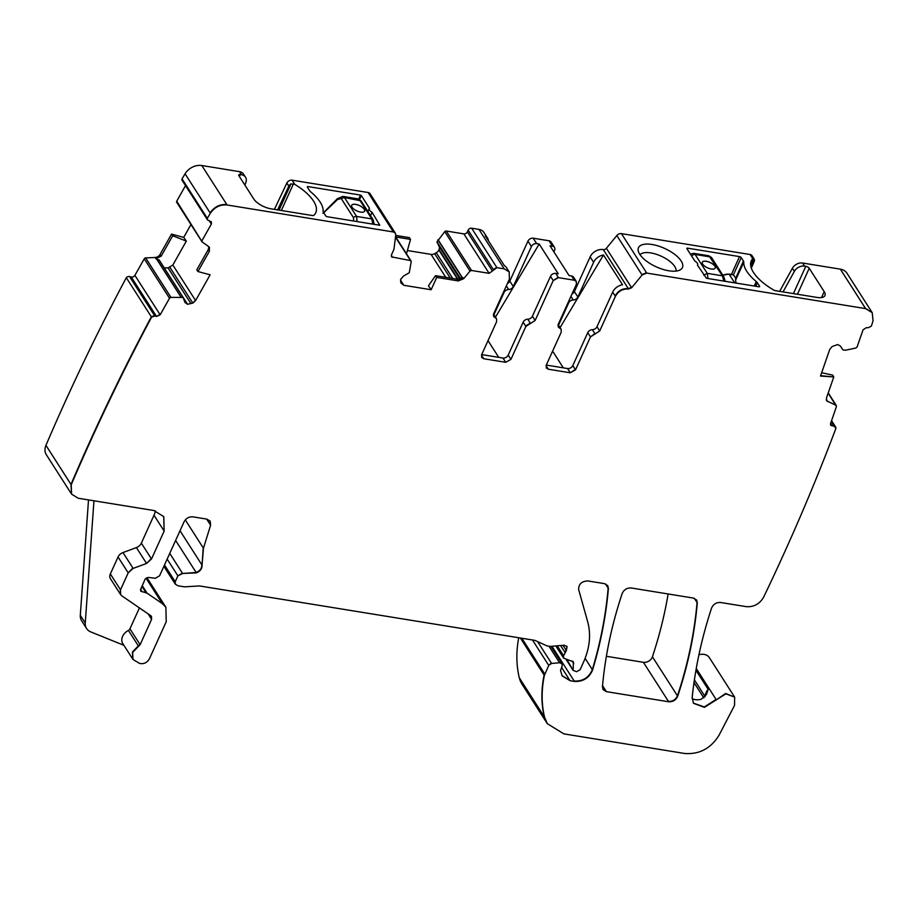 <?xml version="1.0" encoding="UTF-8"?>
<svg xmlns="http://www.w3.org/2000/svg" width="919" height="919" viewBox="0 0 919 919"><rect width="100%" height="100%" fill="white"/><g stroke="black" fill="none" stroke-linecap="round" stroke-linejoin="round"><path stroke-width="1.38" d="M525.875 326.429L523.152 322.167L508.207 355.113A4.262 3.239 -32.6 0 1 502.957 358.042L481.694 354.596L481.751 357.514L483.75 358.743L505.68 362.304L510.93 359.375L525.875 326.429L535.122 320.467L553.215 280.582L558.465 277.653L574.318 280.226L576.305 281.455L576.374 284.339L558.281 324.235L558.35 327.118L561.153 329.266L561.222 332.161L546.277 365.107L546.346 368.002L548.333 369.22L570.274 372.781L575.524 369.852L590.469 336.905L599.716 330.955L615.408 296.343C618.384 291.093 622.76 288.646 628.55 289.025L631.652 287.762L642.105 274.999L646.723 273.081L865.606 308.612L872.234 312.69L873.05 320.811L871.384 326.096L868.294 327.75L866.399 327.635L863.044 329.841L857.105 346.957L855.842 348.025L845.526 350.231L842.964 349.886L840.345 345.981L837.634 344.556L832.051 346.589L829.731 349.438L820.506 376.055L833.786 376.928L820.633 375.687M833.786 376.928L826.503 397.916L826.744 400.879L835.991 405.29L836.474 406.485L830.535 423.602L830.673 425.302L834.142 426.267L835.968 428.22C814.579 484.922 790.466 541.234 763.632 597.178C759.611 604.013 753.821 607.172 746.251 606.655L720.599 602.496C716.372 602.29 713.362 604.139 711.582 608.033C701.725 637.993 695.258 667.791 692.179 697.441L693.466 703.288L704.402 707.354L725.895 693.845L734.637 697.107L734.557 705.367L718.98 735.338C710.766 748.514 699.313 754.568 684.621 753.477L563.875 733.879L547.31 723.678L544.576 717.245C541.417 704 541.348 690.066 544.358 675.454L548.746 665.402L551.584 663.438L559.579 662.748L562.06 663.794L562.129 666.206L560.521 670.422L562.129 675.833L570.09 680.726L574.455 681.427C583.083 681.806 589.136 678.004 592.583 670.02C600.796 642.657 606.069 615.489 608.401 588.505L607.746 585.679L604.426 583.634L587.781 580.934C581.67 581.245 578.625 584.105 578.648 589.493L587.701 621.83C591.158 634.673 589.734 648.182 583.439 662.346L580.084 669.744L576.581 671.697L573.123 670.388L573.41 661.852L563.657 658.142L563.6 655.741L566.357 650.56L567.069 646.471L564.082 645.218L550.159 646.413L547 645.896L534.835 640.359L199.503 585.943L184.386 586.839L178.079 585.817L175.276 584.116L175.219 581.716L177.884 575.834L182.617 573.479L196.402 572.87C200.319 571.193 202.203 568.62 202.054 565.151L203.455 548.252L210.6 525.197L210.187 521.165L206.878 519.12L192.864 516.846C189.004 516.593 186.086 518.224 184.11 521.728L159.573 575.811L155.322 578.269L148.867 577.488C146.362 577.546 144.857 578.729 144.34 581.026L141.308 587.712L140.687 591.135L147.063 593.169L162.318 603.611L165.88 607.252L166.236 621.703L149.406 658.808C146.948 662.852 143.628 664.368 139.435 663.346L132.945 659.44L132.669 652.433L140.113 644.678L151.612 619.326L150.831 615.719L121.813 595.845L120.63 594.627L120.515 589.814L128.2 572.859L133.14 568.413L146.558 563.45L151.497 559.005L164.156 531.079L163.8 516.627L153.864 510.516L78.207 498.236L71.579 494.158L71.222 484.807C95.335 428.426 122.124 372.54 151.578 317.158L154.806 316.021L156.552 316.481L160.17 314.815L169.521 298.238L170.934 297.365L183.042 297.469L184.937 302.236L187.556 304.292L192.818 303.086L195.609 300.559L210.129 274.804L197.941 271.542L209.394 251.232L208.751 246.66L202.191 241.95L202.008 240.64L211.347 224.075L211.416 221.927L207.487 219.928L207.315 218.32L210.348 213.254C214.587 207.154 220.169 204.397 227.085 204.983L393.378 231.967L395.365 233.196L395.744 235.011L393.975 249.175L391.471 254.965L391.517 256.883L410.425 260.559L411.218 261.559L409.265 272.702L403.51 276.091L400.753 279.204L400.684 282.317L403.809 285.304L431.137 289.738L436.732 277.423L458.282 280.915L463.624 278.744L470.023 271.105L471.539 270.473L489.126 273.334L496.926 267.67L504.232 268.853L509.206 271.921L509.39 279.135L493.687 313.747L493.756 316.641L496.559 318.79L496.628 321.673L481.682 354.631M431.137 289.738L436.732 277.423M395.469 237.217L411.218 261.559M207.315 218.32L182.042 178.872A2198.294 1675.509 -32.6 0 1 185.075 173.806A14.187 10.821 -32.6 0 1 201.812 165.523L239.549 171.658A8.512 6.49 -32.6 0 1 243.524 174.105L245.511 177.195A8.512 6.49 -32.6 0 1 245.901 182.353L244.913 185.133M202.191 241.95L176.735 201.192L185.512 185.627M209.521 247.475L208.751 246.66M197.941 271.542L196.781 269.876L208.28 249.497L208.889 246.774M184.937 302.236L185.224 302.822M151.578 317.158L126.305 277.699A2.837 2.16 -32.6 0 1 129.533 276.562L131.279 277.033A2.837 2.16 -32.6 0 0 134.898 275.355L144.249 258.79A1.424 1.08 -32.6 0 1 145.661 257.906L155.116 257.481L155.908 258.721L159.217 260.066L182.801 297.078M151.532 616.442L150.831 615.719M835.566 426.921L835.968 428.22M828.18 393.102L836.474 406.485M631.192 587.976C626.976 587.781 623.978 589.619 622.186 593.502C611.767 624.782 605.184 655.879 602.439 686.78L603.094 689.618L606.402 691.651L668.676 701.76C672.903 701.967 675.902 700.117 677.694 696.234C688.078 664.942 694.615 633.834 697.303 602.933L696.648 600.107L693.34 598.062L631.192 587.976M239.411 176.551L240.318 174.553A2.837 1.195 24.4 0 0 238.722 174.92A2.837 1.195 24.4 0 0 238.871 175.701L253.862 199.101A14.187 5.951 24.4 0 0 271.002 208.82L312.38 215.528A2.837 1.195 24.4 0 0 313.838 215.333A42.573 17.863 24.4 0 0 315.757 212.737A42.573 17.863 24.4 0 0 294.746 184.351L290.955 183.915L279.066 210.129M277.595 209.888L288.83 186.132A4.262 3.239 -32.6 0 1 290.955 183.915M240.318 174.553L241.536 174.748A8.512 6.49 -32.6 0 1 245.511 177.195M274.402 209.371L286.854 183.042A4.262 3.239 -32.6 0 1 292.081 180.181L368.105 192.519A4.262 3.239 -32.6 0 1 370.093 193.737L395.227 233.001M642.105 274.999L616.844 235.54A4.262 3.239 -32.6 0 1 621.451 233.633L750.065 254.506L752.741 258.676A42.573 17.863 -155.6 0 0 751.282 260.824A42.573 17.863 -155.6 0 0 773.511 289.933A2.837 1.195 -155.6 0 0 775.602 290.703L816.98 297.423A14.187 5.951 -155.6 0 0 824.952 295.55A14.187 5.951 -155.6 0 0 824.217 291.668L809.225 268.268A2.837 1.195 -155.6 0 0 805.791 266.315L804.573 266.119A8.512 6.49 147.4 0 0 794.372 271.369L792.396 268.268L779.634 291.357M792.396 268.268A8.512 6.49 -32.6 0 1 802.597 263.029L804.573 266.119M865.606 308.612L840.334 269.152L802.597 263.029M840.334 269.152A14.187 10.821 -32.6 0 1 846.962 273.23L872.108 312.494M698.934 654.765A11.35 8.65 -32.6 0 1 709.365 657.648L734.511 696.912M547.184 723.494L522.038 684.23A35.485 27.042 -32.6 0 1 519.304 677.797A134.817 102.756 -32.6 0 1 518.73 637.752M71.452 493.962L46.306 454.71A14.187 10.821 -32.6 0 1 45.95 445.347A2198.294 1675.509 -32.6 0 1 126.305 277.699M190.968 224.535L183.72 237.378L171.531 234.115L160.078 254.414A4.963 3.791 -32.6 0 1 155.116 257.481M176.919 202.502A1.424 1.08 -32.6 0 1 176.735 201.192M207.384 219.721L182.215 180.469A2.837 2.16 -32.6 0 1 182.042 178.872M406.474 253.77L410.517 239.377L409.3 237.619L395.698 235.413M457.559 279.227L438.857 250.037A4.963 3.791 -32.6 0 1 436.295 252.736L434.63 253.667A4.963 3.791 -32.6 0 1 431.068 254.379L407.381 250.531M438.857 250.037L439.041 249.623A4.963 3.791 -32.6 0 0 439.11 246.522L437.007 241.858L444.75 231.645A1.424 1.08 -32.6 0 1 446.266 231.025L463.854 233.874A2.837 2.16 -32.6 0 0 467.357 231.921L468.15 230.164A2.837 2.16 -32.6 0 1 471.654 228.211L478.96 229.405A10.649 8.11 -32.6 0 1 483.934 232.461L487.403 237.872A10.649 8.11 -32.6 0 1 488.38 240.698M506.323 285.878L508.655 289.508A4.262 3.239 -32.6 0 0 513.273 286.533L509.804 281.122A4.262 3.239 -32.6 0 1 507.38 283.546M509.804 281.122L527.943 241.134A4.262 3.239 -32.6 0 1 533.192 238.205L549.045 240.778A4.262 3.239 -32.6 0 1 551.032 241.996L554.502 247.406A4.262 3.239 147.4 0 0 552.514 246.189L549.999 245.775L569.068 275.562L571.584 275.976A4.262 3.239 -32.6 0 1 573.571 277.193L576.167 281.26M616.844 235.54L606.379 248.302A2.837 2.16 -32.6 0 1 603.301 249.577L603.278 249.577A10.649 8.11 -32.6 0 0 590.136 256.895L574.398 291.599A4.262 3.239 -32.6 0 1 571.974 294.034M750.065 254.506A4.262 3.239 -32.6 0 1 752.052 255.723L754.039 258.825M668.136 593.973A496.708 378.582 -32.6 0 1 652.421 656.775A7.099 5.411 -32.6 0 1 643.403 662.312L606.379 656.292M359.605 199.412L361.351 195.575L360.489 195.092L308.083 186.591A1.424 0.597 24.4 0 0 307.291 186.775A1.424 0.597 24.4 0 0 307.36 187.166L309.588 190.647A4.963 2.079 24.4 0 0 310.668 191.807A43.997 18.449 24.4 0 1 323.132 211.267A4.963 2.079 24.4 0 0 323.465 212.3L325.694 215.793A1.424 0.597 24.4 0 0 327.417 216.758L379.811 225.258L372.069 212.323L370.541 215.689M361.351 195.575L369.449 208.234A5.675 2.378 24.4 0 0 369.254 208.521A5.675 2.378 24.4 0 0 372.069 212.323M794.372 271.369L783.022 291.909M706.458 694.523L701.197 699.267A14.187 10.821 -32.6 0 1 692.122 698.693M706.573 694.282L708.135 689.296L695.947 670.261M171.531 234.115L172.692 235.769L161.193 256.148L155.908 258.721M183.72 237.378L186.339 241.088L172.692 235.769M410.517 239.377L395.721 236.976M487.403 237.872A10.649 8.11 -32.6 0 0 485.243 235.804L504.324 265.591A10.649 8.11 -32.6 0 1 506.484 267.659L509.08 271.725M493.951 314.712L504.037 292.483A4.262 3.239 147.4 0 1 508.655 289.508M513.273 286.533L531.412 246.545A4.262 3.239 -32.6 0 1 536.662 243.615L533.192 238.205M553.87 251.84L554.571 250.301A4.262 3.239 147.4 0 0 554.502 247.406M568.218 302.328L568.62 302.971L558.545 325.188M568.62 302.971A4.262 3.239 -32.6 0 1 573.249 299.985A4.262 3.239 147.4 0 0 577.867 297.009L593.605 262.306A10.649 8.11 147.4 0 1 603.484 255L622.554 284.775A10.649 8.11 147.4 0 0 612.686 292.093L615.167 295.952C618.131 290.703 622.508 288.267 628.297 288.646L631.41 287.371L606.379 248.302M752.741 258.676L754.189 259.089L750.846 266.453M750.593 263.971L753.155 258.319L754.189 259.089A4.262 3.239 147.4 0 1 754.131 261.651L751.328 268.13M686.872 248.601L694.844 261.042A5.675 2.378 -155.6 0 1 697.67 264.833A5.675 2.378 -155.6 0 1 697.464 265.132L706.435 278.273L758.83 286.774A1.424 0.597 -155.6 0 0 759.634 286.59A1.424 0.597 -155.6 0 0 759.553 286.2L759.289 286.785M687.102 248.096L739.508 256.608A1.424 0.597 -155.6 0 1 741.219 257.573L743.448 261.053A4.963 2.079 -155.6 0 1 743.793 262.099A43.997 18.449 -155.6 0 0 756.257 281.559A4.963 2.079 -155.6 0 1 757.325 282.719L759.553 286.2M733.419 274.919L735.74 278.066A43.997 18.449 24.4 0 0 736.142 283.086M646.31 260.996A24.124 10.12 -155.6 0 1 638.165 250.485A24.124 10.12 -155.6 0 1 650.043 244.224A24.124 10.12 -155.6 0 1 674.592 254.287A24.124 10.12 -155.6 0 1 680.508 269.704A24.124 10.12 -155.6 0 1 646.31 260.996M640.061 254.77A19.873 8.328 -155.6 0 1 661.772 256.447A19.873 8.328 -155.6 0 1 664.138 257.642A19.873 8.328 -155.6 0 1 669.331 260.973A19.873 8.328 -155.6 0 1 676.051 271.082M821.655 372.723L832.694 375.113L833.533 376.537M826.399 400.11L827.95 401.683L826.629 400.684M132.612 658.923L122.79 643.576A10.649 8.11 -32.6 0 1 128.407 630.411A2.837 2.16 -32.6 0 0 129.947 628.814L139.435 607.907M93.956 500.798L85.26 623.013A14.187 10.821 -32.6 0 0 86.581 628.516A14.187 10.821 -32.6 0 0 90.797 631.916L123.893 645.31M120.515 594.432L110.475 578.775A7.099 5.411 -32.6 0 1 110.349 573.95L118.046 556.994A7.099 5.411 -32.6 0 1 122.985 552.56L136.403 547.586A7.099 5.411 -32.6 0 0 141.342 543.14L154.001 515.226A21.286 16.22 -32.6 0 0 155.403 510.838M86.581 628.516L81.63 620.773A14.187 10.821 -32.6 0 1 80.309 615.27L88.511 499.913M186.339 241.088L172.841 265.028L168.074 267.934L164.202 267.831M430.885 289.359L428.438 285.798L435.537 275.666L457.168 279.181L462.831 277.504L463.371 278.354L458.03 280.536L457.168 279.181M435.537 275.666L436.479 277.033M493.526 314.149A4.262 3.239 -32.6 0 1 493.836 314.528L496.432 318.606M523.152 322.167A4.262 3.239 -32.6 0 1 527.77 319.192A4.262 3.239 -32.6 0 0 532.4 316.216L550.492 276.332A4.262 3.239 -32.6 0 1 555.742 273.402L558.258 273.805L539.177 244.029L536.662 243.615M495.49 317.112L539.177 244.029M498.73 357.353L488.023 340.65M560.073 327.589L603.484 255M558.12 324.625A4.262 3.239 -32.6 0 1 558.43 325.016L561.015 329.082M612.686 292.093L596.994 326.704A4.262 3.239 -32.6 0 1 592.364 329.68A4.262 3.239 -32.6 0 0 587.746 332.655L572.801 365.601A4.262 3.239 -32.6 0 1 567.551 368.53L546.288 365.073M552.618 351.127L563.324 367.841M708.112 278.537L707.216 273.345L695.12 254.448L693.523 253.299M723.793 281.088L722.437 275.815L707.216 273.345L703.759 275.218M725.217 281.317L723.758 276.63L722.437 275.815L708.951 255.804L693.558 253.311L690.41 254.103M702.679 264.144A7.099 2.975 24.4 0 0 709.434 268.566A7.099 2.975 24.4 0 0 715.235 268.061A7.099 2.975 24.4 0 0 714.867 266.119A7.099 2.975 24.4 0 0 708.124 261.708A7.099 2.975 24.4 0 0 702.311 262.202A7.099 2.975 24.4 0 0 702.679 264.144M715.223 268.095A7.099 2.975 24.4 0 0 714.844 266.177A7.099 2.975 24.4 0 0 708.135 261.777A7.099 2.975 24.4 0 0 702.3 262.225M357.1 221.582L356.583 216.436L344.487 197.551L337.434 199.549L337.353 198.711L342.821 196.39L344.487 197.551L361.029 200.836L358.192 198.883L359.697 200.02L371.804 218.906L372.792 224.121M323.741 212.726L336.882 200.147A2.837 0.896 -137.6 0 1 336.802 199.308A2.837 0.896 -137.6 0 1 336.813 199.297L337.353 198.711M364.234 209.222A7.099 2.975 24.4 0 0 357.491 204.799A7.099 2.975 24.4 0 0 351.678 205.293A7.099 2.975 24.4 0 0 352.046 207.234A7.099 2.975 24.4 0 0 358.789 211.657A7.099 2.975 24.4 0 0 364.602 211.163A7.099 2.975 24.4 0 0 364.234 209.222M364.59 211.186A7.099 2.975 24.4 0 0 364.211 209.279A7.099 2.975 24.4 0 0 357.502 204.868A7.099 2.975 24.4 0 0 351.667 205.328M641.864 274.609L646.482 272.702L621.451 233.633M628.573 289.037L603.301 249.577M628.55 289.025L603.278 249.577M599.716 330.955L595.098 333.93M590.469 336.905L594.846 333.54L592.364 329.68M570.274 372.781L575.283 369.472L572.801 365.601M546.231 367.795L548.092 368.829L546.07 365.682M559.751 328.198L561.153 329.266M558.235 326.923L559.499 327.807L557.959 325.395M574.318 280.226L576.305 281.455M553.215 280.582L558.224 277.274L555.742 273.402M530.504 323.454L535.122 320.467M525.634 326.038L530.252 323.063L527.77 319.192M505.68 362.304L510.93 359.375M481.636 357.319L483.75 358.743M495.157 317.71L496.559 318.79M493.641 316.435L494.916 317.331L493.365 314.918M504.232 268.853L509.206 271.921M493.423 269.623L496.674 267.28L471.654 228.211M489.126 273.334L492.377 270.99L467.357 231.921M470.023 271.105L471.298 270.094L446.266 231.025M401.098 283.224L403.567 284.924L400.466 280.077M391.414 256.688L392.597 257.32L391.333 255.344M393.378 231.967L395.365 233.196M210.348 213.254L210.106 212.875C214.345 206.775 219.917 204.018 226.832 204.592L201.812 165.523M207.487 219.928L207.074 217.941M211.347 224.075L211.278 221.743M201.95 241.559L201.755 240.261M209.394 251.232L209.383 247.28M192.818 303.086L195.356 300.18L172.841 265.028M187.556 304.292L190.842 303.5L168.074 267.934M184.696 301.846L186.902 303.798L183.766 298.893M180.859 296.917L156.644 258.825M169.521 298.238L170.681 296.975L145.661 257.906M156.552 316.481L159.917 314.424L134.898 275.355M71.222 484.807L70.97 484.416C95.082 428.036 121.871 372.149 151.336 316.768L154.564 315.631L129.533 276.562M71.579 494.158L70.97 484.416L45.95 445.347M164.156 531.079L163.685 516.444M146.558 563.45L151.244 558.614L141.342 543.14M128.2 572.859L132.887 568.022L122.985 552.56M120.63 594.627L120.263 589.424L110.349 573.95M151.612 619.326L151.405 616.258M138.562 646.264L139.86 644.288L129.947 628.814M132.818 659.245L132.428 652.042L138.321 645.873L128.407 630.411M162.318 603.611L165.753 607.068M146.006 592.755L146.822 592.778L142.491 586.035M140.573 590.928L142.1 591.767L140.458 589.205M210.6 525.197L210.06 520.97M202.054 565.151L203.214 547.862L185.293 519.89M196.402 572.87L196.149 572.48C200.078 570.802 201.962 568.241 201.812 564.771L180.021 530.745M182.617 573.479L196.149 572.48L175.621 540.429M177.884 575.834L182.364 573.088L169.739 553.387M175.161 583.921L174.966 581.325L164.49 564.967M566.357 650.56L566.943 646.287M565.059 652.536L566.115 650.17L563.002 645.31M563.542 657.947L563.358 655.35L557.236 645.804M573.709 663.495L573.272 661.669M573.008 670.192L566.954 659.601M608.401 588.505L607.608 585.483M592.583 670.02L592.33 669.641C600.555 642.278 605.828 615.098 608.148 588.114L605.449 583.898M574.455 681.427L574.203 681.048C582.841 681.416 588.884 677.613 592.33 669.641L585.104 658.36M562.014 675.637L569.837 680.336L561.566 667.424M559.579 662.748L561.934 663.61M548.746 665.402L551.331 663.047L537.431 641.347M544.358 675.454L544.553 673.73L521.82 638.245M544.576 717.245L544.324 716.866C541.165 703.609 541.096 689.675 544.105 675.063L520.384 638.016M547.31 723.678L544.324 716.866L519.304 677.797M716.349 699.853L725.642 693.466L734.637 697.107M693.351 703.092L704.299 706.952L716.096 699.462L696.257 668.492M834.142 426.267L835.716 427.829M830.558 425.095L831.994 425.75L830.558 423.521M865.353 308.221L872.234 312.69M697.303 602.933L696.522 599.912M677.694 696.234L677.441 695.844C687.826 664.552 694.362 633.455 697.061 602.554L694.35 598.326M668.676 701.76L668.435 701.369C672.651 701.576 675.66 699.738 677.441 695.844L652.421 656.775M606.402 691.651L602.542 685.62M602.979 689.422L606.161 691.272M281.34 210.497L293.494 183.72M294.746 184.351L292.081 180.181M288.83 186.132L286.854 183.042M241.536 174.748L239.549 171.658M393.125 231.588L368.105 192.519M210.106 212.875L185.075 173.806M358.72 199.009L360.489 195.092M308.083 186.591L307.635 187.591M826.928 400.546L826.296 399.547M833.889 425.876L831.201 421.683M703.816 697.923L694.006 682.599M704.988 696.786A7.099 5.411 -32.6 0 0 705.022 696.487L694.396 679.888M705.114 696.636A7.099 3.952 -174.7 0 0 705.022 696.487A14.187 10.821 -32.6 0 1 708.135 689.296M548.505 665.023L532.457 639.98M559.326 662.358L549.114 646.425M574.203 681.048L551.928 646.264M573.456 663.104L572.055 660.899M564.806 652.145L560.567 645.517M177.631 575.455L167.155 559.097M210.359 524.818L206.695 519.086M145.753 592.364L142.112 586.678M162.077 603.232L146.075 578.246M156.299 316.102L131.279 277.033M169.268 297.859L144.249 258.79M160.078 254.414L161.193 256.148M211.106 223.685L209.314 220.882M445.772 277.331L431.068 254.379M450.253 278.055L434.63 253.667M452.768 278.468L436.295 252.736M458.018 279.25L439.041 249.623M459.914 278.997L439.11 246.522M460.408 278.848L436.996 242.294M460.649 278.767L437.007 241.858M462.303 277.906L437.915 239.848M462.452 277.791L438.03 239.664M469.77 270.714L444.75 231.645M488.874 272.943L463.854 233.874M493.17 269.233L468.15 230.164M503.991 268.463L478.96 229.405M503.623 291.84L504.037 292.483M527.943 241.134L531.412 246.545M549.045 240.778L552.514 246.189M573.249 299.985L570.917 296.366M574.398 291.599L577.867 297.009M590.136 256.895L593.605 262.306M668.435 701.369L643.403 662.312M805.791 266.315L793.419 293.598M824.217 291.668L821.54 297.549M809.225 268.268L797.439 294.252M757.325 282.719L755.717 286.268M756.257 281.559L754.235 286.027M743.793 262.099L735.614 280.134M743.448 261.053L735.74 278.066M741.219 257.573L733.396 274.827M739.508 256.608L731.386 274.505M85.26 623.013L80.309 615.27M163.915 530.7L154.001 515.226M180.606 296.527L156.425 258.767M192.565 302.696L169.912 267.337M209.153 250.853L208.28 249.497M552.974 280.192L550.492 276.332M571.584 275.976L574.065 279.835M596.994 326.704L599.464 330.564M146.316 563.06L136.403 547.586M127.959 572.468L118.046 556.994M151.359 618.946L148.085 613.835M187.304 303.902L183.352 297.722M183.007 297.193L159.217 260.066M481.476 355.193L483.497 358.353M502.957 358.042L505.439 361.914M508.207 355.113L510.688 358.984M532.4 316.216L534.869 320.088M570.021 372.39L567.551 368.53M587.746 332.655L590.228 336.515M734.672 282.857L729.146 274.23L733.753 274.976M728.813 274.172L729.146 274.23A9.224 7.03 147.4 0 0 722.931 275.332M691.731 256.171A2.837 2.16 -32.6 0 1 695.12 254.448L710.33 256.918A2.837 2.16 -32.6 0 1 711.662 257.734L708.951 255.804M341.408 198.814L353.505 217.711L353.574 221.008M361.029 200.836L373.125 219.721A2.837 2.16 147.4 0 0 371.804 218.906L356.583 216.436A2.837 2.16 147.4 0 0 353.505 217.711M337.434 199.549L336.882 200.147M395.538 236.688L411.08 260.973M176.701 202.26L201.985 241.731M159.171 259.962L183.318 297.664M146.983 577.764L165.88 607.252M163.869 566.334L175.276 584.116M555.834 645.931L563.657 658.142M566.07 659.371L573.123 670.388M550.895 646.356L562.06 663.794M367.887 211.542L369.254 208.521M836.152 405.245L828.249 392.895M835.451 426.726L831.557 420.638M722.839 275.195L728.997 274.115L733.603 274.861M723.758 276.63L711.662 257.734M342.821 196.39L358.215 198.883M373.125 219.721L374.194 224.351M322.914 213.288L336.813 199.297"/></g></svg>
